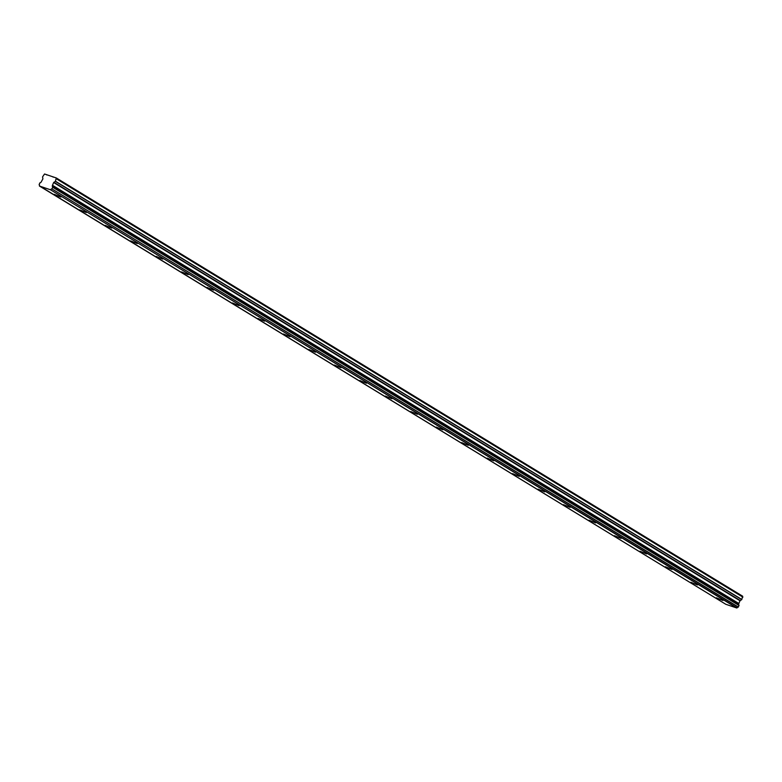<?xml version="1.0" encoding="UTF-8"?>
<svg xmlns="http://www.w3.org/2000/svg" width="782" height="782" viewBox="0 0 782 782"><rect width="100%" height="100%" fill="white"/><g stroke="black" fill="none" stroke-linecap="round" stroke-linejoin="round"><path stroke-width="1.17" d="M716.332 597.79L722.949 600.478L716.332 597.79M54.222 194.327L60.849 197.015L54.222 194.327M79.696 209.85L86.313 212.528L79.696 209.85M105.159 225.363L111.777 228.051L105.159 225.363M130.623 240.885L137.241 243.564L130.623 240.885M156.087 256.398L162.705 259.086L156.087 256.398M181.551 271.921L188.169 274.599L181.551 271.921M207.025 287.434L213.642 290.122L207.025 287.434M232.489 302.957L239.106 305.635L232.489 302.957M257.952 318.47L264.57 321.158L257.952 318.47M283.416 333.992L290.034 336.671L283.416 333.992M308.88 349.505L315.498 352.193L308.88 349.505M334.344 365.028L340.972 367.706L334.344 365.028M359.818 380.541L366.435 383.229L359.818 380.541M385.282 396.063L391.899 398.742L385.282 396.063M410.745 411.576L417.363 414.264L410.745 411.576M436.209 427.099L442.827 429.777L436.209 427.099M461.673 442.612L468.291 445.3L461.673 442.612M487.147 458.135L493.765 460.813L487.147 458.135M512.611 473.648L519.228 476.336L512.611 473.648M538.075 489.17L544.692 491.849L538.075 489.17M563.539 504.683L570.156 507.371L563.539 504.683M589.002 520.206L595.62 522.884L589.002 520.206M614.466 535.719L621.094 538.407L614.466 535.719M639.94 551.242L646.558 553.92L639.94 551.242M665.404 566.755L672.021 569.443L665.404 566.755M690.868 582.277L697.485 584.956L690.868 582.277M725.784 604.261L39.393 185.842A1.349 0.978 121.4 0 0 39.12 184.581L39.921 182.822A1.349 0.978 121.4 0 0 41.123 182.059L42.893 178.882L42.56 176.888L44.554 173.995L56.304 177.964L55.366 181.365L741.727 599.608L742.665 596.207L56.304 177.964M741.727 599.608L740.007 600.762L738.726 603.763L52.365 185.52L53.645 182.519L55.366 181.365M39.462 186.048L50.468 189.762L736.83 608.005L725.823 604.291L39.442 186.038M736.83 608.005L737.045 607.897A1.349 0.978 121.4 0 1 738.247 607.135L739.049 605.376A1.349 0.978 121.4 0 1 738.775 604.115L52.423 185.754L738.775 604.115M737.045 607.897L50.468 189.762M50.683 189.655A1.349 0.978 121.4 0 1 51.886 188.892L738.247 607.135M738.364 607.047L51.886 188.892M52.003 188.804L52.707 187.269L739.068 605.503M739.049 605.376L52.707 187.269M52.697 187.133A1.349 0.978 121.4 0 1 52.414 185.872M46.92 175.012L46.128 174.523M742.9 597.145L56.539 178.902M738.765 603.469L52.404 185.226M53.225 177.143L52.433 176.654M741.825 599.491L55.463 181.248M740.212 600.517L53.85 182.284M53.645 182.519L740.007 600.762"/></g></svg>
